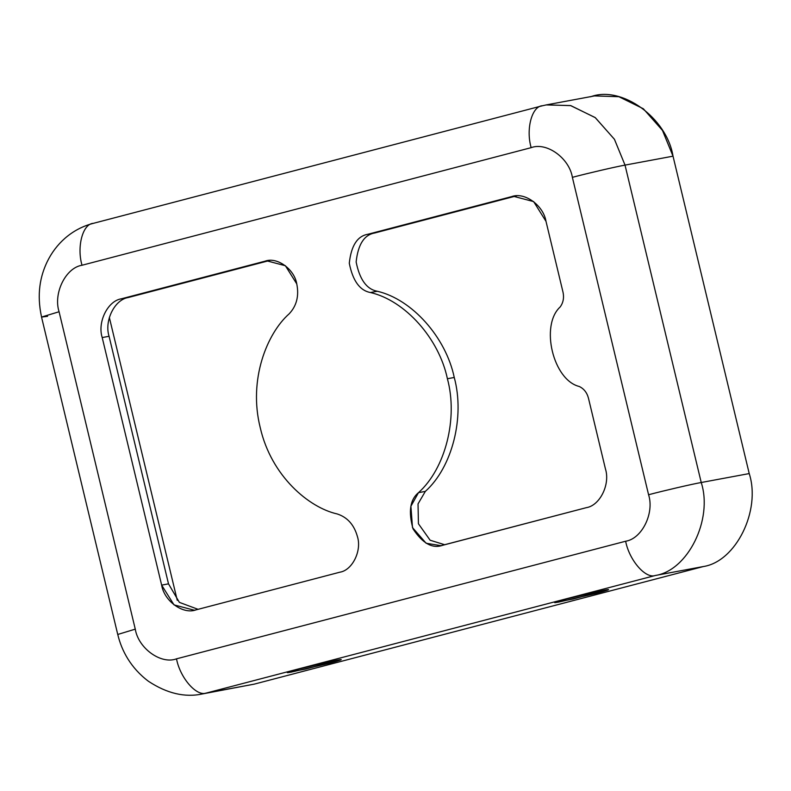 <?xml version="1.0" encoding="UTF-8"?>
<svg xmlns="http://www.w3.org/2000/svg" width="791" height="791" viewBox="0 0 791 791"><rect width="100%" height="100%" fill="white"/><g stroke="black" fill="none" stroke-linecap="round" stroke-linejoin="round"><path stroke-width="1.19" d="M425.34 491.389C452.284 467.283 465.029 417.045 454.252 377.465L447.399 378.741C458.177 418.32 445.422 468.559 418.488 492.664L425.34 491.389L418.034 503.887L418.429 523.761L430.136 540.233L444.74 544.742L430.136 540.233L418.429 523.761L418.034 503.887L425.34 491.389L418.488 492.664C445.422 468.559 458.177 418.32 447.399 378.741L454.252 377.465C445.877 337.253 411.943 299.245 377.297 291.256L370.445 292.532C405.081 300.521 439.015 338.528 447.399 378.741C439.015 338.528 405.081 300.521 370.445 292.532C359.816 290.554 352.766 280.785 349.286 263.235C351.174 245.734 357.354 236.084 367.795 234.284L511.648 196.613C524.542 191.738 543.427 205.344 546.008 221.361L562.994 292.126C564.201 297.772 563.251 302.716 560.166 306.957C539.996 325.447 553.117 380.105 579.249 386.483C583.896 388.697 586.962 392.583 588.455 398.16L605.441 468.925C610.405 484.319 599.894 505.627 586.329 507.664L442.476 545.335C432.45 548.895 422.651 543.427 413.07 528.932C408.215 511.737 410.025 499.655 418.488 492.664L410.895 506.25L412.497 527.597L426.141 543.259L440.963 545.671L586.329 507.664C599.894 505.627 610.405 484.319 605.441 468.925L588.455 398.16C586.962 392.583 583.896 388.697 579.249 386.483C553.117 380.105 539.996 325.447 560.166 306.957C563.251 302.716 564.201 297.772 562.994 292.126L546.008 221.361L533.638 201.596L513.29 196.247L367.795 234.284C357.354 236.084 351.174 245.734 349.286 263.235C352.766 280.785 359.816 290.554 370.445 292.532L377.297 291.256C411.943 299.245 445.877 337.253 454.252 377.465C465.029 417.045 452.284 467.283 425.34 491.389M296.763 283.89L285.383 265.727L266.686 260.812L265.183 261.149C277.028 256.66 294.39 269.167 296.763 283.89C299.176 295.903 296.655 305.88 289.17 313.819C296.655 305.88 299.176 295.903 296.763 283.89M357.423 536.595C354.141 524.809 347.397 517.265 337.213 513.952C347.397 517.265 354.141 524.809 357.423 536.595C361.991 550.734 352.331 570.321 339.853 572.2C352.331 570.321 361.991 550.734 357.423 536.595M299.68 668.81L287.262 672.577L305.83 668.998L341.247 659.615L322.679 663.194L299.68 668.81L336.976 660.149C347.447 658.221 336.056 661.533 328.819 663.382L291.523 672.043C281.052 673.972 292.452 670.659 299.68 668.81M567.028 598.807L554.6 602.574L573.178 598.995L608.595 589.611L590.017 593.191L567.028 598.807L604.324 590.145C614.795 588.217 603.404 591.53 596.167 593.379L558.871 602.04C548.4 603.968 559.791 600.656 567.028 598.807M590.57 96.799C621.499 85.082 666.843 117.73 673.022 156.173L625.028 165.111C616.288 166.634 587.327 173.358 572.377 177.342C587.327 173.358 616.288 166.634 625.028 165.111L701.231 482.51C692.491 484.033 663.53 490.756 648.58 494.741C654.533 513.211 641.926 538.78 625.641 541.232L176.502 658.834C161.038 664.687 138.366 648.363 135.271 629.142L59.078 311.743C53.116 293.273 65.732 267.714 82.017 265.252L531.157 147.66C525.708 128.982 531.987 105.925 542.577 105.737L541.024 106.142L542.577 105.737C531.987 105.925 525.708 128.982 531.157 147.66C546.621 141.797 569.293 158.121 572.377 177.342L648.58 494.741L572.377 177.342C569.293 158.121 546.621 141.797 531.157 147.66L82.017 265.252C65.732 267.714 53.116 293.273 59.078 311.743L135.271 629.142C138.366 648.363 161.038 664.687 176.502 658.834L625.641 541.232C641.926 538.78 654.533 513.211 648.58 494.741C663.53 490.756 692.491 484.033 701.231 482.51L749.225 473.572C761.14 510.511 735.907 561.64 703.347 566.544L254.208 684.146L703.347 566.544C735.907 561.64 761.14 510.511 749.225 473.572L673.022 156.173L749.225 473.572L701.231 482.51L625.028 165.111L673.022 156.173L662.462 130.406L643.33 108.753L618.849 96.7L594.506 95.919L546.512 104.857L570.855 105.638L595.336 117.691L614.469 139.345L625.028 165.111L614.409 139.246L595.148 117.543L570.529 105.559L546.136 104.926M121.33 298.82L265.183 261.149L121.33 298.82C107.754 300.867 97.244 322.164 102.207 337.559C97.244 322.164 107.754 300.867 121.33 298.82L128.182 297.545C114.616 299.581 104.105 320.889 109.069 336.284L168.503 583.847L179.379 602.376L198.076 609.327L179.379 602.376L168.503 583.847L161.651 585.132L102.207 337.559L161.651 585.132L174.02 604.888L194.359 610.237L196 609.871C183.117 614.755 164.221 601.14 161.651 585.132L168.503 583.847L109.069 336.284L102.207 337.559L109.069 336.284C104.105 320.889 114.616 299.581 128.182 297.545L121.33 298.82M289.17 313.819C267.061 333.298 248.147 379.66 260.259 427.743C271.303 476.103 308.925 507.664 337.213 513.952C308.925 507.664 271.303 476.103 260.259 427.743C248.147 379.66 267.061 333.298 289.17 313.819M339.853 572.2L196 609.871L339.853 572.2M109.346 317.458L177.253 600.31L109.346 317.458M545.711 105.015L546.512 104.857M701.231 482.51C713.146 519.45 687.913 570.578 655.353 575.482L703.347 566.544L655.353 575.482C687.913 570.578 713.146 519.45 701.231 482.51M625.641 541.232C629.25 560.246 645.585 579.081 655.353 575.482L206.214 693.084L254.208 684.146L206.214 693.084L655.353 575.482C645.585 579.081 629.25 560.246 625.641 541.232M176.502 658.834C180.101 677.847 196.445 696.683 206.214 693.084L201.151 694.162L206.214 693.084C196.445 696.683 180.101 677.847 176.502 658.834M117.76 634.451C121.557 650.588 130.733 667.96 148.471 681.298C166.96 693.47 184.906 697.692 202.308 693.964L254.208 684.146M135.271 629.142L117.74 634.471L135.271 629.142M47.559 316.311L41.537 317.072L59.078 311.743L41.537 317.062L117.74 634.461M82.017 265.252C76.569 246.584 82.847 223.527 93.437 223.339C82.847 223.527 76.569 246.584 82.017 265.252M92.755 223.487L93.437 223.339M92.656 223.517L541.964 105.865M269.771 260.466L128.182 297.545L269.771 260.466M516.434 195.881L374.657 233.009C364.206 234.808 358.036 244.459 356.138 261.959C359.628 279.51 366.678 289.279 377.297 291.256C366.678 289.279 359.628 279.51 356.138 261.959C358.036 244.459 364.206 234.808 374.657 233.009L367.795 234.284L516.434 195.881M514.951 196L511.648 196.613M268.218 260.585L265.183 261.149M546.482 104.867L541.825 105.905M41.557 317.053C36.544 294.054 40.252 276.237 47.163 261.811C51.603 252.655 57.565 244.785 65.07 238.2C73.197 231.14 82.402 226.246 92.685 223.507"/></g></svg>
